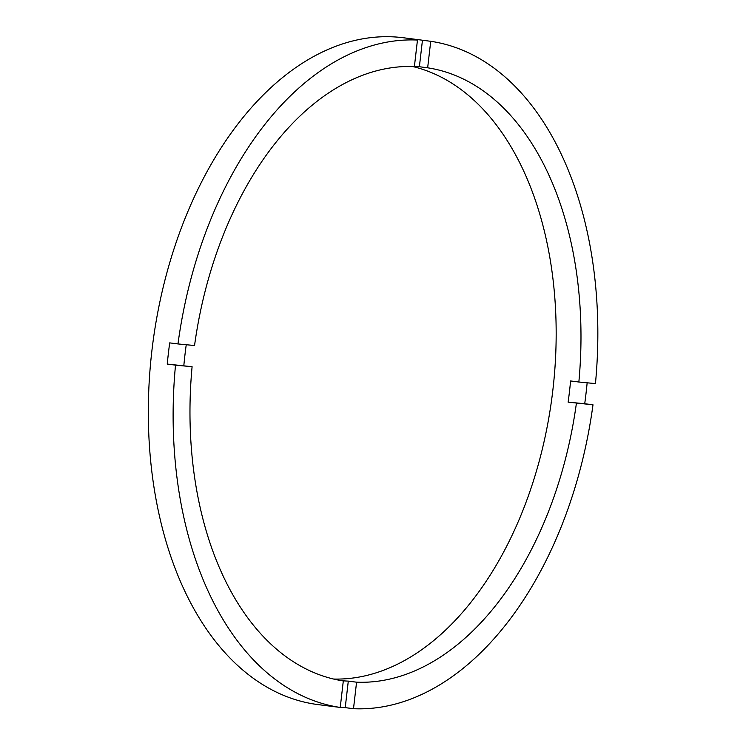 <?xml version="1.0" encoding="UTF-8"?>
<svg xmlns="http://www.w3.org/2000/svg" width="746" height="746" viewBox="0 0 746 746"><rect width="100%" height="100%" fill="white"/><g stroke="black" fill="none" stroke-linecap="round" stroke-linejoin="round"><path stroke-width="1.12" d="M414.45 66.105A309.459 193.065 97.3 0 1 416.79 66.385A309.459 193.065 97.3 0 1 419.383 66.739L427.654 67.811L430.722 41.3A336.138 209.71 97.3 0 1 595.448 383.593L578.859 382.017A309.459 193.065 97.3 0 0 427.654 67.811M578.859 382.017L570.587 380.954A309.459 193.065 97.3 0 1 568.135 402.15L592.995 404.798A336.138 209.71 97.3 0 1 353.501 708.7L356.569 682.189A309.459 193.065 97.3 0 0 576.406 403.222M356.569 682.189L348.298 681.117A309.459 193.065 97.3 0 1 341.771 680.688M333.574 679.047A309.459 193.065 97.3 0 0 552.152 395.865A309.459 193.065 97.3 0 0 412.575 66.497M419.383 66.739L422.45 40.228A336.138 209.71 97.3 0 0 420.203 39.92A336.138 209.71 97.3 0 0 415.839 39.435A336.138 209.71 97.3 0 0 409.19 38.969L417.462 40.042A336.138 209.71 97.3 0 0 177.968 343.943L169.696 342.88A336.138 209.71 97.3 0 0 167.244 364.076L192.095 366.715A309.459 193.065 97.3 0 0 343.309 680.93L340.241 707.441L331.97 706.378A336.138 209.71 97.3 0 0 334.217 706.686A336.138 209.71 97.3 0 0 336.465 706.956M420.203 39.92L403.661 37.785A336.138 209.71 97.3 0 0 399.296 37.3A336.138 209.71 97.3 0 0 152.24 347.841A336.138 209.71 97.3 0 0 317.675 704.55L334.217 706.686M167.244 364.076L175.515 365.139A336.138 209.71 97.3 0 0 340.241 707.441M175.515 365.139L192.095 366.715M417.462 40.042L414.394 66.553A309.459 193.065 97.3 0 0 194.547 345.519L177.968 343.943M422.45 40.228L430.722 41.3M568.135 402.15L584.724 403.726A336.138 209.71 97.3 0 0 587.149 382.81M584.724 403.726L592.995 404.798M353.501 708.7L345.23 707.637L348.298 681.117M340.251 707.32A336.138 209.71 97.3 0 0 345.23 707.637M186.239 344.727A309.459 193.065 97.3 0 0 183.824 365.652"/></g></svg>
